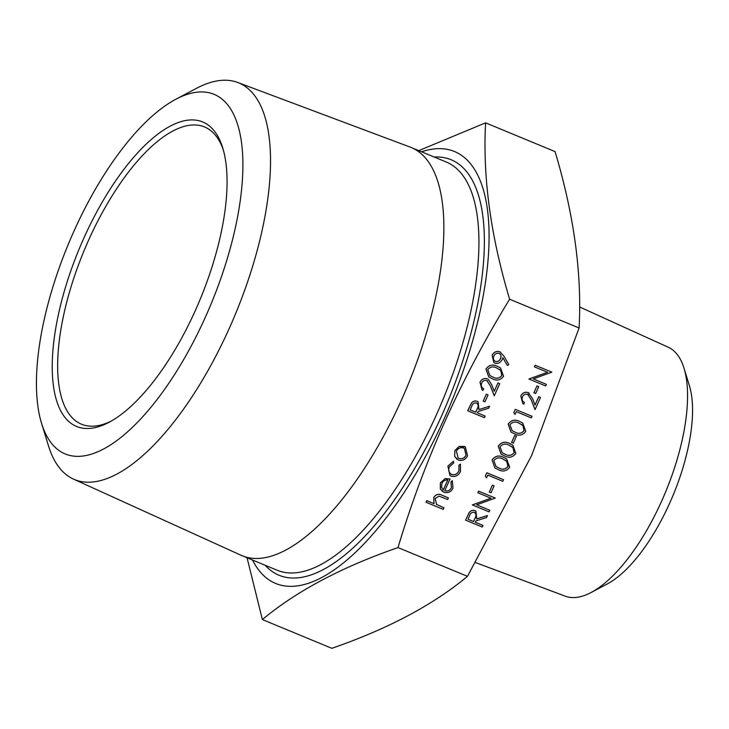 <?xml version="1.0" encoding="UTF-8"?>
<svg xmlns="http://www.w3.org/2000/svg" width="729" height="729" viewBox="0 0 729 729"><rect width="100%" height="100%" fill="white"/><g stroke="black" fill="none" stroke-linecap="round" stroke-linejoin="round"><path stroke-width="1.09" d="M528.972 379.034L547.588 372.3L534.448 366.86L535.168 365.247L551.862 372.164L533.282 378.916L546.395 384.338L545.666 385.951L528.926 379.007L547.525 372.273M534.448 366.86L535.122 365.22L551.862 372.164M533.291 378.907L546.395 384.338M533.901 392.785L537 385.896L538.758 386.634L535.66 393.523L533.901 392.785M520.843 395.993C522.556 392.785 525.026 391.664 528.243 392.63L532.598 398.736L535.04 405.069L538.795 396.731L540.508 397.442L535.031 409.616L531.25 399.802L527.65 394.298C525.409 393.706 523.695 394.535 522.52 396.786C521.572 399.383 522.237 401.305 524.506 402.536L523.978 402.235L524.506 402.536L523.786 404.139L522.83 403.629L520.798 395.965C522.511 392.749 524.98 391.628 528.197 392.603L529.108 393.086M522.811 403.611L520.798 395.965M535.022 405.005L538.749 396.704L540.508 397.442M535.031 409.616L531.204 399.774L527.605 394.271M515.048 414.418L513.808 412.65L515.294 409.343L532.033 416.277L531.313 417.89L516.332 411.685L515.048 414.418M510.974 432.042L508.159 424.078C511.311 419.959 515.166 419.111 519.722 421.535L522.72 423.066M511.603 442.421L514.701 435.532L516.414 436.234L513.353 443.159L511.603 442.421M501.087 454.112L498.29 446.166C501.443 442.047 505.297 441.2 509.853 443.615L512.833 445.137L515.85 453.438C512.706 457.493 508.888 458.277 504.386 455.798L501.042 454.085L498.244 446.139C501.397 442.02 505.252 441.173 509.817 443.587L512.806 445.127M494.891 467.9L492.057 459.926C495.201 455.807 499.055 454.96 503.621 457.375L506.637 458.924L509.653 467.225C506.509 471.28 502.691 472.064 498.189 469.585L494.891 467.9L492.093 459.953C495.246 455.835 499.101 454.987 503.657 457.411L506.637 458.924M486.544 477.832L485.304 476.073L486.79 472.756L503.539 479.7L502.81 481.313L487.829 475.108L486.544 477.832M489.296 492.057L492.394 485.159L494.107 485.869L491.045 492.795L489.296 492.057M472.383 504.96L490.991 498.226L477.85 492.786L478.579 491.173L495.273 498.089L476.684 504.832L489.797 510.264L489.077 511.876L472.337 504.933L490.936 498.199M477.85 492.786L478.534 491.146L495.273 498.089M476.702 504.832L489.797 510.264M465.567 520.123L469.184 512.542C470.825 510.491 472.775 509.872 475.044 510.683L475.928 511.157L476.757 518.948L487.428 515.549L486.535 517.535L475.864 520.934L475.281 522.237L482.981 525.427L482.261 527.04L465.567 520.123L469.23 512.569C470.861 510.519 472.82 509.899 475.089 510.719L475.928 511.157M476.784 518.893L487.428 515.549M493.797 362.595L492.13 355.233C493.925 351.961 496.467 350.822 499.757 351.806L503.775 355.925L508.815 364.564L507.366 365.475L502.846 357.739M488.749 376.911L486.006 368.992C489.15 364.874 493.004 364.026 497.57 366.441L500.541 367.963L503.557 376.264C500.413 380.31 496.595 381.103 492.093 378.624L488.749 376.911L485.961 368.965C489.104 364.846 492.959 363.999 497.524 366.414L500.522 367.954M494.244 395.865L490.453 386.051L486.863 380.547C484.621 379.946 482.908 380.775 481.723 383.026C480.785 385.632 481.441 387.546 483.71 388.776L483.19 388.475L483.71 388.776L482.99 390.389L482.042 389.869L480.01 382.206C481.723 378.998 484.184 377.877 487.4 378.852L488.321 379.335L491.811 384.985L494.253 391.318L497.953 382.944L499.711 383.682L494.244 395.865L490.407 386.024L486.817 380.511M482.015 389.86L480.01 382.206M494.226 391.245L497.953 382.944M483.199 401.096L486.298 394.198L488.056 394.936L484.958 401.834L483.199 401.096M467.736 410.782L471.399 403.228C473.03 401.169 474.989 400.549 477.258 401.369L478.096 401.807L478.926 409.598L489.596 406.208L488.703 408.194L478.033 411.584L477.449 412.896L485.149 416.086L484.43 417.69L467.69 410.755L471.353 403.201C472.993 401.141 474.944 400.522 477.213 401.342L478.078 401.788M478.953 409.552L489.596 406.208M477.449 412.887L485.149 416.086M454.659 456.372L454.878 450.549L459.124 446.403L464.273 446.403L465.357 446.977L467.553 455.807C465.375 459.817 462.268 461.211 458.222 459.99L454.659 456.372L454.923 450.577L459.17 446.43L465.339 446.959M447.898 466.086L453.456 461.275L453.675 462.97L449.383 466.852C448.043 470.251 448.8 472.784 451.652 474.442L451.606 474.406C454.85 475.29 457.311 474.087 458.978 470.806L458.978 465.157L460.409 464.154L460.509 471.481C458.368 475.691 455.215 477.231 451.06 476.101L449.957 475.518L447.898 466.086L449.957 475.518M450.841 474.005L451.606 474.406M444.736 490.644C447.597 491.537 449.811 490.562 451.379 487.728L450.978 481.842L452.317 480.703L453.01 488.175C450.85 492.13 447.77 493.451 443.77 492.157L440.325 488.94L440.352 482.871L445.127 478.598L450.048 478.953L444.781 490.672C447.642 491.565 449.857 490.599 451.424 487.756L451.014 481.869L452.363 480.73M436.37 504.34L443.952 507.767L443.223 509.38L426.055 502.263L426.775 500.65L434.001 503.648L433.728 497.615C435.887 494.235 438.685 493.46 442.111 495.283L448.39 497.889L447.67 499.502L439.068 496.157L435.14 498.554L436.662 504.55M436.325 504.313L443.952 507.767M485.596 122.846L555.07 151.605C574.033 214.937 582.043 273.73 579.09 327.986L531.587 455.607L467.471 576.338L398.007 547.579C423.786 461.32 460.992 378.533 509.617 299.227C490.653 235.895 482.644 177.101 485.596 122.846L418.756 150.63M579.09 327.986L509.617 299.227M252.526 560.036A233.736 92.948 -67.5 0 0 444.025 419.139A233.736 92.948 -67.5 0 0 421.553 151.787M73.474 479.099L241.071 555.27A220.923 87.854 -67.5 0 0 242.165 555.744A220.923 87.854 -67.5 0 0 401.287 400.412A220.923 87.854 -67.5 0 0 411.183 147.495A220.923 87.854 -67.5 0 0 410.072 147.058L237.69 82.468A214.663 85.357 112.5 0 1 229.152 328.633A214.663 85.357 112.5 0 1 73.474 479.099A214.663 85.357 112.5 0 1 48.469 445.811L41.58 423.403A194.616 77.392 -67.5 0 0 211.155 303.793A194.616 77.392 -67.5 0 0 175.753 99.308A194.616 77.392 -67.5 0 0 73.93 231.211A194.616 77.392 -67.5 0 0 41.58 423.403M175.753 99.308L196.465 88.337A214.663 85.357 112.5 0 1 237.69 82.468M83.999 237.791A164.8 65.537 112.5 0 1 222.71 147.832A164.8 65.537 112.5 0 1 200.202 299.255A164.8 65.537 112.5 0 1 109.086 422.273A164.8 65.537 112.5 0 1 83.999 237.791M223.366 150.083A160.854 63.97 -67.5 0 0 204.53 126.946A160.854 63.97 -67.5 0 0 88.665 240.041A160.854 63.97 -67.5 0 0 81.466 424.196A160.854 63.97 -67.5 0 0 111.145 421.143M684.002 368.163L689.415 385.769A118.964 47.303 112.5 0 1 669.641 503.247A118.964 47.303 112.5 0 1 607.394 583.874L591.128 592.495A134.71 53.572 -67.5 0 0 661.613 501.197A134.71 53.572 -67.5 0 0 684.002 368.163A134.71 53.572 -67.5 0 0 668.311 347.268L579.573 306.945M475.682 562.615L565.257 596.176A134.71 53.572 -67.5 0 0 591.128 592.495M467.471 576.338C433.217 604.87 388.001 628.863 331.832 648.318L262.367 619.559C296.621 591.028 341.837 567.034 398.007 547.579M247.049 557.758L262.367 619.559M426.101 502.29L426.82 500.677L434.047 503.675L433.773 497.643C435.933 494.262 438.73 493.487 442.157 495.31L448.39 497.889M442.594 491.537L440.371 488.968L440.398 482.908L445.164 478.625L450.048 478.953M443.35 489.879L447.825 479.937C445.173 479.691 443.205 480.858 441.929 483.445L441.555 487.291L443.35 489.879M443.314 489.842L447.77 479.937M447.943 466.113L453.493 461.302M450.859 474.023L451.652 474.442C454.896 475.317 457.356 474.114 459.024 470.834L458.978 465.157M459.024 465.184L460.455 464.182M457.056 459.37L454.705 456.4M456.418 451.205L458.113 457.94L458.96 458.386C462.022 459.316 464.391 458.249 466.05 455.188L464.428 448.481L463.608 448.043C460.528 447.114 458.131 448.171 456.418 451.205M458.094 457.93L458.915 458.359C461.986 459.279 464.346 458.213 466.013 455.16L464.409 448.463M470.169 409.88L475.736 412.186L477.231 408.914C478.707 406.418 478.479 404.44 476.529 402.973C474.132 402.645 472.51 403.83 471.681 406.518L470.169 409.88L475.691 412.158L477.185 408.887C478.661 406.39 478.434 404.413 476.484 402.946M476.994 403.219L476.529 402.973M483.245 401.123L486.298 394.198M486.343 394.225L488.056 394.936M487.51 380.884L486.863 380.547M497.998 382.98L499.711 383.682M480.056 382.242C481.769 379.025 484.229 377.904 487.446 378.88L487.4 378.852M487.446 378.88L488.293 379.317M492.813 377.011C496.285 379.044 499.301 378.533 501.871 375.499L500.732 370.469L496.841 368.054C493.342 366.113 490.307 366.651 487.737 369.649L489.924 375.553L492.768 376.984C496.239 379.007 499.265 378.506 501.825 375.471L500.686 370.441L499.201 369.266M489.906 375.535L492.768 376.984M507.402 365.502L502.855 357.711L502.135 359.643C500.413 362.869 497.943 364.017 494.727 363.088L493.815 362.614L492.175 355.26C493.961 351.989 496.504 350.849 499.802 351.834L500.659 352.28M500.559 358.641C501.506 356.281 500.987 354.531 498.982 353.401C496.713 352.863 495 353.747 493.852 356.053C492.895 358.44 493.405 360.235 495.365 361.447C497.67 361.939 499.401 361.01 500.559 358.641L500.513 358.604C501.47 356.253 500.941 354.504 498.937 353.374M499.575 353.711L498.982 353.401M494.836 361.165L495.319 361.411C497.634 361.912 499.365 360.973 500.513 358.604M494.818 361.156L495.319 361.411M475.281 522.237L482.981 525.427M468 519.23L473.568 521.536L475.062 518.255C476.538 515.768 476.31 513.79 474.36 512.323C471.964 511.995 470.342 513.18 469.512 515.868L468 519.23L473.522 521.499L475.016 518.228C476.493 515.74 476.265 513.754 474.315 512.296M474.825 512.56L474.36 512.323M489.341 492.084L492.394 485.159M492.44 485.195L494.144 485.897M486.589 477.869L485.304 476.073M485.35 476.101L486.79 472.756M486.835 472.793L503.539 479.7M498.9 467.972C502.381 470.005 505.397 469.494 507.967 466.46L506.828 461.43L502.928 459.015C499.429 457.074 496.403 457.612 493.834 460.61L496.021 466.514L498.864 467.945C502.336 469.977 505.352 469.467 507.922 466.432L506.783 461.402L505.297 460.227M495.993 466.496L498.864 467.945M505.097 454.185C508.578 456.217 511.594 455.707 514.155 452.673L513.025 447.642L509.124 445.228C505.625 443.287 502.6 443.824 500.03 446.822L502.217 452.727L505.051 454.158C508.532 456.19 511.548 455.68 514.118 452.645L512.979 447.615L511.494 446.44M502.19 452.709L505.051 454.158M511.64 442.448L514.701 435.532M514.738 435.559L516.451 436.27M525.764 431.377C522.62 435.432 518.802 436.215 514.3 433.737L511.002 432.051L508.204 424.105C511.357 419.986 515.212 419.139 519.768 421.562L522.748 423.084L525.764 431.377M515.011 432.124C518.492 434.156 521.508 433.655 524.069 430.611L522.93 425.581L519.039 423.166C515.54 421.234 512.505 421.763 509.945 424.761L512.132 430.666L514.966 432.097C518.447 434.129 521.463 433.618 524.033 430.584L522.893 425.554L521.408 424.378M512.104 430.657L514.966 432.097M515.093 414.446L513.808 412.65M513.854 412.678L515.294 409.343M515.339 409.37L532.033 416.277M528.306 394.644L527.65 394.298M533.947 392.813L537 385.896M537.045 385.923L538.758 386.634M434.192 157.017A224.869 89.421 112.5 0 1 447.697 401.725A224.869 89.421 112.5 0 1 265.174 565.267M242.165 555.744L277.23 570.26A220.923 87.854 -67.5 0 0 436.352 414.929A220.923 87.854 -67.5 0 0 446.248 162.011L411.183 147.495"/></g></svg>
